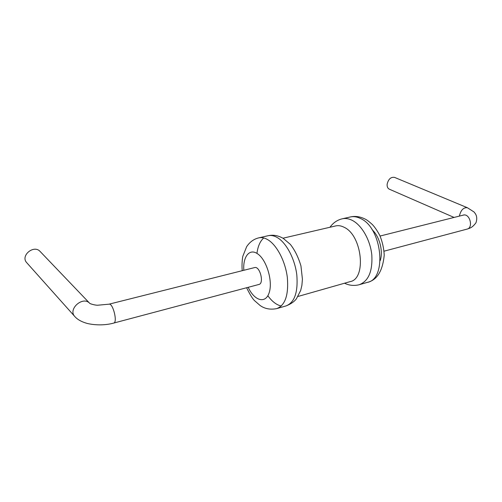 <?xml version="1.0" encoding="UTF-8"?>
<svg xmlns="http://www.w3.org/2000/svg" width="502" height="502" viewBox="0 0 502 502"><rect width="100%" height="100%" fill="white"/><g stroke="black" fill="none" stroke-linecap="round" stroke-linejoin="round"><path stroke-width="0.75" d="M298.006 296.462L349.963 281.672C366.698 279.187 362.231 235.3 344.121 227.28C341.26 225.806 338.517 225.335 335.894 225.875L282.946 238.212M113.653 323.087C117.863 322.692 112.994 302.838 109.009 304.181L254.671 267.566C259.967 265.916 264.397 283.643 258.888 284.471L113.653 323.087C109.022 324.424 99.164 326.043 87.718 323.577C81.839 321.995 77.528 319.642 74.798 316.517C67.588 309.188 82.981 295.659 89.714 303.315L40.147 251.496C33.891 244.261 20.03 255.832 26.775 262.741L74.798 316.517M454.078 217.435L389.301 189.172C387.707 188.363 386.986 186.731 387.13 184.29C388.322 179.17 390.776 176.867 394.503 177.369L467.393 207.728L474.007 211.957C474.817 213.124 478.274 215.979 475.959 222.8C472.269 227.601 470.437 228.008 466.986 229.132C473.631 227.889 469.872 213.206 463.396 215.094L380.07 236.04M329.958 227.255C333.24 222.719 337.419 219.882 342.496 218.746C345.589 218.125 348.821 218.652 352.191 220.334C361.722 225.091 370.275 239.943 371.813 254.966C372.71 271.318 368.487 281.245 359.15 284.747C354.067 285.989 349.197 285.475 344.548 283.216M277.437 237.641C286.447 242.968 294.9 258.994 296.814 274.945C298.163 292.283 294.548 302.618 285.977 305.938C292.81 303.308 295.483 300.033 296.375 298.847L300.692 290.438L301.89 285.343L302.424 279.219L300.949 265.928C298.364 257.244 294.812 250.046 290.294 244.33L283.279 238.406C278.259 235.526 273.295 234.61 268.382 235.664C271.231 235.099 274.249 235.758 277.437 237.641M281.296 306.032C276.571 304.978 272.09 301.551 267.848 295.747M256.949 253.41C257.865 246.306 260.13 241.155 263.738 237.961M342.496 218.746L350.616 216.895C353.734 216.268 356.985 216.782 360.373 218.439C382.21 227.557 387.362 279.338 367.169 282.425L359.758 284.571M242.234 270.691C241.638 264.799 242.41 257.589 242.88 256.108L246.658 246.67C249.833 241.914 253.962 238.952 259.051 237.791C261.862 237.233 264.849 237.91 268.005 239.824C276.947 245.227 285.381 261.398 287.339 277.468C288.75 294.931 285.224 305.31 276.759 308.611C270.271 309.866 264.705 308.812 260.061 305.454L254.765 300.849C252.813 299.179 250.096 294.806 246.601 287.734M372.057 229.665C379.481 236.254 383.434 251.276 380.196 260.645M243.828 270.289C242.78 256.93 249.375 248.208 257.313 253.635C266.286 259.151 272.969 280.58 269.292 292.289C265.847 304.25 254.464 301.018 248.195 287.313M459.468 216.08L459.525 215.471C460.987 209.905 463.61 207.326 467.393 207.728M277.305 308.448L285.977 305.938M259.051 237.791L268.382 235.664M350.616 216.895C355.221 215.916 359.896 216.563 364.647 218.847C366.391 219.518 369.001 221.457 372.465 224.651C374.981 227.35 377.454 231.008 379.882 235.633C382.424 241.92 383.873 248.402 384.231 255.085C382.681 271.08 376.996 280.191 367.169 282.425M384.049 251.188L466.986 229.132M464.124 214.862L463.396 215.094M109.009 304.181L97.702 305.222C94.778 305.298 89.62 303.616 89.676 303.283L89.77 303.371"/></g></svg>
